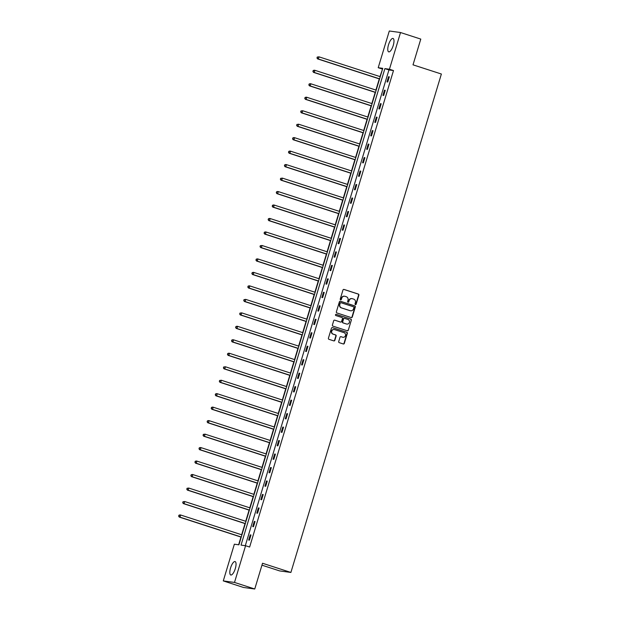 <?xml version="1.0" encoding="UTF-8"?>
<svg xmlns="http://www.w3.org/2000/svg" width="620" height="620" viewBox="0 0 620 620"><rect width="100%" height="100%" fill="white"/><g stroke="black" fill="none" stroke-linecap="round" stroke-linejoin="round"><path stroke-width="0.93" d="M355.423 304.591A0.62 0.581 97.8 0 0 356.159 304.18L358.879 295.167A0.883 0.837 97.8 0 0 358.337 294.066L344.022 289.424A0.883 0.837 97.8 0 0 342.969 290.013L340.248 299.026A0.62 0.581 97.8 0 0 340.721 299.817A0.62 0.581 97.8 0 0 341.364 299.382L341.713 298.22A2.837 2.674 97.8 0 1 345.077 296.329L346.27 296.716A2.837 2.674 97.8 0 1 347.998 300.258L347.642 301.421A0.62 0.581 97.8 0 0 348.115 302.219A0.62 0.581 97.8 0 0 348.758 301.777L349.114 300.615A2.837 2.674 97.8 0 1 352.478 298.724L353.671 299.111A2.837 2.674 97.8 0 1 355.392 302.653L355.043 303.815A0.62 0.581 97.8 0 0 355.423 304.591M355.369 304.567A0.62 0.581 97.8 0 0 355.857 304.133L358.577 295.128A0.883 0.837 97.8 0 0 358.035 294.019L343.728 289.385M340.574 299.778A0.62 0.581 97.8 0 0 341.054 299.344L341.713 298.22M347.967 302.173A0.62 0.581 97.8 0 0 348.456 301.738L349.114 300.615M230.562 567.959A7.053 2.356 107.9 0 1 235.104 561.581A7.053 2.356 107.9 0 1 235.298 568.602A7.053 2.356 107.9 0 1 230.756 574.988A7.053 2.356 107.9 0 1 230.562 567.959M388.507 44.834A7.053 2.356 107.9 0 1 393.041 38.448A7.053 2.356 107.9 0 1 393.235 45.477A7.053 2.356 107.9 0 1 388.701 51.863A7.053 2.356 107.9 0 1 388.507 44.834M338.714 341.558A0.883 0.837 97.8 0 0 339.256 342.659L343.271 343.961A0.883 0.837 97.8 0 0 344.325 343.372L347.347 333.366A0.883 0.837 97.8 0 0 346.805 332.258L332.483 327.624A0.883 0.837 97.8 0 0 331.437 328.213L328.414 338.218A0.883 0.837 97.8 0 0 328.957 339.326L333.808 340.892A0.883 0.837 97.8 0 0 334.854 340.303L336.149 336.024A0.883 0.837 97.8 0 0 335.614 334.916L333.204 334.141A2.372 2.232 97.8 0 1 334.211 329.522A2.372 2.232 97.8 0 1 334.575 329.6L343.999 332.653A2.372 2.232 97.8 0 1 342.992 337.272A2.372 2.232 97.8 0 1 342.628 337.195L341.062 336.683A0.883 0.837 97.8 0 0 340.008 337.272L338.714 341.558M400.528 32.527L420.786 39.091L413.013 64.837L441.378 74.02L290.896 572.446L262.531 563.255L254.758 589L234.499 582.436L223.278 580.909L234.36 544.197L238.909 544.817L382.765 68.332L378.216 67.712L389.298 31L400.528 32.527L389.438 69.239L384.888 68.619L241.033 545.104L245.582 545.724L234.499 582.436M245.582 545.724L249.635 547.034L393.491 70.556L389.438 69.239M351.23 317.595A0.883 0.837 97.8 0 0 352.284 316.998L355.306 306.993A0.883 0.837 97.8 0 0 354.764 305.892L340.45 301.25A0.883 0.837 97.8 0 0 339.396 301.839L336.373 311.844A0.883 0.837 97.8 0 0 336.916 312.953L351.23 317.595A0.883 0.837 97.8 0 0 351.982 316.96L355.004 306.954A0.883 0.837 97.8 0 0 354.462 305.846L340.155 301.219M351.323 320.183L348.3 330.189A0.883 0.837 97.8 0 1 347.254 330.778L332.932 326.135A0.883 0.837 97.8 0 1 332.397 325.035L333.684 320.749A0.883 0.837 97.8 0 1 334.738 320.16L340.543 322.044A0.883 0.837 97.8 0 0 341.597 321.454L342.457 318.61A0.883 0.837 97.8 0 0 341.915 317.502L335.87 315.549A0.62 0.581 97.8 0 1 336.133 314.34A0.62 0.581 97.8 0 1 336.226 314.363L350.788 319.075A0.883 0.837 97.8 0 1 351.323 320.183L348.3 330.189M261.95 565.177L279.674 570.919L290.896 572.446M393.491 70.556L388.942 69.936L245.303 545.685M388.554 76.717L386.988 81.902L387.748 82.003L389.313 76.818L388.554 76.717L389.275 76.95M384.485 90.195L382.92 95.371L383.679 95.48L385.245 90.295L384.485 90.195L385.206 90.427M380.417 103.664L378.851 108.849L379.611 108.957L381.176 103.773L380.417 103.664L381.137 103.897M376.348 117.141L374.782 122.326L375.542 122.427L377.107 117.25L376.348 117.141L377.069 117.374M372.279 130.619L370.714 135.803L371.473 135.904L373.038 130.719L372.279 130.619L373 130.851M368.21 144.096L366.645 149.281L367.404 149.381L368.97 144.197L368.21 144.096L368.931 144.328M364.142 157.573L362.576 162.75L363.336 162.858L364.901 157.674L364.142 157.573L364.862 157.805M360.073 171.042L358.507 176.227L359.267 176.328L360.832 171.151L360.073 171.042L360.794 171.275M356.004 184.52L354.438 189.704L355.198 189.805L356.763 184.62L356.004 184.52L356.725 184.752M351.935 197.997L350.37 203.182L351.129 203.283L352.695 198.098L351.935 197.997L352.656 198.23M347.867 211.474L346.301 216.651L347.06 216.76L348.626 211.575L347.867 211.474L348.587 211.707M343.798 224.952L342.232 230.129L342.992 230.237L344.557 225.052L343.798 224.952L344.519 225.184M339.729 238.421L338.163 243.606L338.923 243.706L340.488 238.529L339.729 238.421L340.45 238.654M335.66 251.898L334.095 257.083L334.854 257.184L336.42 251.999L335.66 251.898L336.381 252.131M331.591 265.376L330.026 270.56L330.786 270.661L332.351 265.476L331.591 265.376L332.312 265.608M327.523 278.853L325.957 284.03L326.717 284.138L328.282 278.954L327.523 278.853L328.244 279.085M323.454 292.322L321.888 297.507L322.648 297.615L324.214 292.431L323.454 292.322L324.175 292.555M319.385 305.8L317.828 310.984L318.579 311.085L320.145 305.908L319.385 305.8L320.106 306.032M315.317 319.277L313.759 324.462L314.51 324.562L316.076 319.378L315.317 319.277L316.037 319.509M311.248 332.754L309.69 337.939L310.442 338.04L312.007 332.855L311.248 332.754L311.969 332.987M307.187 346.231L305.621 351.408L306.373 351.517L307.938 346.332L307.187 346.231L307.9 346.464M303.118 359.701L301.553 364.885L302.304 364.986L303.87 359.809L303.118 359.701L303.831 359.933M299.049 373.178L297.484 378.363L298.236 378.464L299.801 373.279L299.049 373.178L299.762 373.411M294.981 386.655L293.415 391.84L294.175 391.941L295.732 386.756L294.981 386.655L295.694 386.888M290.912 400.132L289.346 405.31L290.106 405.418L291.663 400.233L290.912 400.132L291.625 400.365M286.843 413.61L285.278 418.787L286.037 418.895L287.595 413.711L286.843 413.61L287.556 413.842M282.774 427.079L281.209 432.264L281.968 432.365L283.534 427.188L282.774 427.079L283.487 427.312M278.706 440.557L277.14 445.741L277.899 445.842L279.465 440.657L278.706 440.557L279.426 440.789M274.637 454.034L273.071 459.219L273.831 459.319L275.396 454.135L274.637 454.034L275.358 454.266M270.568 467.511L269.002 472.688L269.762 472.796L271.328 467.612L270.568 467.511L271.289 467.743M266.499 480.981L264.934 486.165L265.693 486.274L267.259 481.089L266.499 480.981L267.22 481.221M262.43 494.458L260.865 499.643L261.625 499.743L263.19 494.566L262.43 494.458L263.151 494.69M258.362 507.935L256.796 513.12L257.556 513.221L259.121 508.036L258.362 507.935L259.083 508.168M254.293 521.412L252.728 526.597L253.487 526.698L255.053 521.513L254.293 521.412L255.014 521.645M250.224 534.889L248.659 540.067L249.418 540.175L250.984 534.99L250.224 534.889L250.945 535.122M382.548 69.06L379.983 76.593M379.293 78.887L375.914 90.07M375.224 92.365L371.845 103.548M371.155 105.834L367.776 117.025M367.087 119.311L363.708 130.502M363.018 132.788L359.639 143.972M358.949 146.266L355.57 157.449M354.88 159.735L351.501 170.926M350.812 173.213L347.433 184.404M346.743 186.69L343.364 197.873M342.674 200.167L339.295 211.35M338.605 213.644L335.226 224.828M334.537 227.114L331.158 238.305M330.468 240.591L327.096 251.782M326.399 254.068L323.028 265.252M322.33 267.546L318.959 278.729M318.262 281.023L314.89 292.206M314.193 294.492L310.822 305.683M310.124 307.969L306.753 319.161M306.055 321.447L302.684 332.63M301.994 334.924L298.615 346.107M297.925 348.394L294.547 359.585M293.857 361.871L290.478 373.062M289.788 375.348L286.409 386.531M285.719 388.825L282.34 400.009M281.651 402.303L278.272 413.486M277.582 415.772L274.203 426.963M273.513 429.249L270.134 440.44M269.444 442.726L266.065 453.91M265.376 456.204L261.997 467.387M261.307 469.681L257.928 480.864M257.238 483.15L253.859 494.341M253.169 496.628L249.79 507.819M249.101 510.105L245.722 521.288M245.032 523.582L241.653 534.765M240.963 537.052L238.63 544.779M254.758 589L243.536 587.473L223.278 580.909M382.269 69.022L378.216 67.712M388.942 69.936L384.888 68.619M351.889 298.608A2.837 2.674 97.8 0 0 348.804 300.576M344.488 296.213A2.837 2.674 97.8 0 0 341.411 298.181M353.912 307.567A0.62 0.581 97.8 0 0 353.532 306.792L340.961 302.723A0.62 0.581 97.8 0 0 340.225 303.134L339.861 304.366A2.837 2.674 97.8 0 0 341.581 307.908L350.176 310.69A2.837 2.674 97.8 0 0 353.54 308.799L353.912 307.567M340.659 302.684A0.62 0.581 97.8 0 0 339.923 303.095L340.225 303.134M350.463 310.76A2.837 2.674 97.8 0 1 349.874 310.643L341.279 307.861A2.837 2.674 97.8 0 1 339.551 304.327L339.923 303.095M347.239 330.77A0.883 0.837 97.8 0 0 347.998 330.142M334.738 320.16L340.24 321.997A0.883 0.837 97.8 0 0 340.519 322.036L340.24 321.997M335.986 314.34L350.788 319.075M346.572 323.997A2.372 2.232 97.8 0 0 349.432 322.222A2.372 2.232 97.8 0 0 347.944 319.455L344.619 318.385A0.883 0.837 97.8 0 0 343.565 318.974L342.713 321.811A0.883 0.837 97.8 0 0 343.248 322.919L346.27 323.95A2.372 2.232 97.8 0 0 346.781 324.051M344.317 318.339A0.883 0.837 97.8 0 0 343.263 318.928L343.565 318.974M346.27 323.95L342.945 322.881A0.883 0.837 97.8 0 1 342.411 321.772L343.263 318.928M351.021 320.137A0.883 0.837 97.8 0 0 350.478 319.037M342.844 337.249A2.372 2.232 97.8 0 1 342.325 337.148L341.062 336.683M334.056 329.507A2.372 2.232 97.8 0 0 332.901 334.095L333.204 334.141M333.793 340.892A0.883 0.837 97.8 0 0 334.552 340.264L335.846 335.986A0.883 0.837 97.8 0 0 335.304 334.878L332.901 334.095M343.255 343.961A0.883 0.837 97.8 0 0 344.022 343.333L347.037 333.328A0.883 0.837 97.8 0 0 346.503 332.219L332.483 327.624M380.246 76.678L318.99 56.839L318.339 59.001L317.579 58.892L379.556 78.973M317.254 57.978L317.517 57.118L316.952 57.939L318.339 59.001L379.595 78.841M317.215 57.071L318.99 56.839L317.517 57.118M317.579 58.892L316.952 57.939M376.177 90.156L314.921 70.316L314.27 72.478L313.511 72.37L375.488 92.45M313.185 71.455L313.449 70.587L312.883 71.416L314.27 72.478L375.526 92.318M313.147 70.548L314.162 70.215L314.921 70.316L313.449 70.587M313.511 72.37L312.883 71.416M372.108 103.633L310.853 83.793L310.202 85.948L309.442 85.847L371.419 105.919M309.117 84.932L309.38 84.064L308.814 84.886L310.202 85.948L371.458 105.795M309.078 84.026L310.101 83.684L310.853 83.793L309.38 84.064M309.442 85.847L308.814 84.886M368.04 117.11L306.784 97.263L306.133 99.425L305.373 99.324L367.35 119.397M305.048 98.402L305.311 97.541L304.746 98.363L306.133 99.425L367.389 119.265M305.009 97.503L306.032 97.162L306.784 97.263L305.311 97.541M305.373 99.324L304.746 98.363M363.971 130.588L302.715 110.74L302.064 112.902L301.304 112.801L363.281 132.874M300.979 111.879L301.243 111.019L300.677 111.84L302.064 112.902L363.32 132.742M300.94 110.972L302.715 110.74L301.243 111.019M301.304 112.801L300.677 111.84M359.902 144.057L298.646 124.217L297.995 126.379L297.236 126.271L359.213 146.351M296.91 125.356L297.174 124.496L296.608 125.317L297.995 126.379L359.251 146.219M296.872 124.45L298.646 124.217L297.174 124.496M297.236 126.271L296.608 125.317M355.834 157.534L294.578 137.694L293.926 139.849L293.175 139.748L355.144 159.821M292.841 138.833L293.105 137.966L292.539 138.787L293.926 139.849L355.183 159.697M292.803 137.927L293.826 137.586L294.578 137.694L293.105 137.966M293.175 139.748L292.539 138.787M351.765 171.012L290.517 151.172L289.858 153.326L289.106 153.225L351.075 173.298M288.773 152.311L289.036 151.443L288.471 152.264L289.858 153.326L351.114 173.174M288.734 151.404L289.757 151.063L290.517 151.172L289.036 151.443M289.106 153.225L288.471 152.264M347.696 184.489L286.448 164.641L285.789 166.803L285.037 166.702L347.006 186.775M284.704 165.78L284.967 164.92L284.402 165.742L285.789 166.803L347.045 186.643M284.665 164.881L285.688 164.54L286.448 164.641L284.967 164.92M285.037 166.702L284.402 165.742M343.627 197.958L282.379 178.118L281.72 180.281L280.969 180.172L342.938 200.252M280.635 179.258L280.899 178.397L280.333 179.219L281.72 180.281L342.976 200.121M280.596 178.351L282.379 178.118L280.899 178.397M280.969 180.172L280.333 179.219M339.558 211.435L278.31 191.596L277.651 193.758L276.9 193.649L338.869 213.729M276.567 192.735L276.83 191.867L276.264 192.696L277.651 193.758L338.908 213.598M276.528 191.828L277.551 191.495L278.31 191.596L276.83 191.867M276.9 193.649L276.264 192.696M335.49 224.913L274.242 205.073L273.591 207.227L272.831 207.126L334.8 227.199M272.498 206.212L272.761 205.344L272.196 206.165L273.591 207.227L334.839 227.075M272.459 205.305L273.482 204.964L274.242 205.073L272.761 205.344M272.831 207.126L272.196 206.165M331.421 238.39L270.173 218.55L269.522 220.704L268.762 220.604L330.731 240.676M268.429 219.689L268.692 218.821L268.127 219.643L269.522 220.704L330.77 240.544M268.39 218.783L269.413 218.442L270.173 218.55L268.692 218.821M268.762 220.604L268.127 219.643M327.352 251.867L266.104 232.019L265.453 234.182L264.694 234.081L326.663 254.154M264.368 233.159L264.624 232.299L264.058 233.12L265.453 234.182L326.701 254.022M264.322 232.26L265.344 231.919L266.104 232.019L264.624 232.299M264.694 234.081L264.058 233.12M323.291 265.337L262.035 245.497L261.384 247.659L260.625 247.551L322.594 267.631M260.299 246.636L260.555 245.776L259.989 246.597L261.384 247.659L322.632 267.499M260.253 245.729L262.035 245.497L260.555 245.776M260.625 247.551L259.989 246.597M319.222 278.814L257.966 258.974L257.315 261.136L256.556 261.028L318.525 281.108M256.231 260.113L256.486 259.245L255.921 260.075L257.315 261.136L318.564 280.976M256.184 259.207L257.207 258.873L257.966 258.974L256.486 259.245M256.556 261.028L255.921 260.075M315.154 292.291L253.898 272.451L253.247 274.606L252.487 274.505L314.456 294.578M252.162 273.591L252.417 272.722L251.852 273.544L253.247 274.606L314.495 294.454M252.115 272.684L253.138 272.343L253.898 272.451L252.417 272.722M252.487 274.505L251.852 273.544M311.085 305.769L249.829 285.921L249.178 288.083L248.419 287.982L310.387 308.055M248.093 287.06L248.349 286.2L247.783 287.021L249.178 288.083L310.426 307.923M248.047 286.161L249.07 285.82L249.829 285.921L248.349 286.2M248.419 287.982L247.783 287.021M307.016 319.246L245.76 299.398L245.109 301.56L244.35 301.46L306.319 321.532M244.024 300.537L244.28 299.677L243.722 300.499L245.109 301.56L306.358 321.4M243.978 299.631L245.76 299.398L244.28 299.677M244.35 301.46L243.722 300.499M302.947 332.715L241.692 312.875L241.04 315.038L240.281 314.929L302.25 335.009M239.956 314.014L240.211 313.154L239.653 313.976L241.04 315.038L302.297 334.878M239.909 313.108L241.692 312.875L240.211 313.154M240.281 314.929L239.653 313.976M298.879 346.192L237.623 326.353L236.972 328.507L236.212 328.406L298.181 348.479M235.887 327.492L236.142 326.624L235.585 327.445L236.972 328.507L298.228 348.355M235.84 326.585L236.863 326.244L237.623 326.353L236.142 326.624M236.212 328.406L235.585 327.445M294.81 359.67L233.554 339.83L232.903 341.984L232.144 341.884L294.12 361.956M231.818 340.969L232.074 340.101L231.516 340.923L232.903 341.984L294.159 361.832M231.772 340.062L232.794 339.721L233.554 339.83L232.074 340.101M232.144 341.884L231.516 340.923M290.741 373.147L229.485 353.299L228.834 355.462L228.075 355.361L290.051 375.433M227.749 354.438L228.005 353.578L227.447 354.4L228.834 355.462L290.09 375.301M227.703 353.54L228.726 353.199L229.485 353.299L228.005 353.578M228.075 355.361L227.447 354.4M286.673 386.617L225.417 366.776L224.766 368.939L224.006 368.83L285.983 388.911M223.681 367.916L223.936 367.055L223.378 367.877L224.766 368.939L286.022 388.779M223.634 367.009L225.417 366.776L223.936 367.055M224.006 368.83L223.378 367.877M282.604 400.094L221.348 380.254L220.697 382.416L219.937 382.308L281.914 402.388M219.612 381.393L219.868 380.533L219.31 381.354L220.697 382.416L281.953 402.256M219.565 380.486L221.348 380.254L219.868 380.533M219.937 382.308L219.31 381.354M278.535 413.571L217.279 393.731L216.628 395.885L215.869 395.785L277.845 415.857M215.543 394.87L215.806 394.002L215.241 394.824L216.628 395.885L277.884 415.733M215.496 393.964L216.519 393.623L217.279 393.731L215.806 394.002M215.869 395.785L215.241 394.824M274.466 427.048L213.21 407.208L212.559 409.363L211.8 409.262L273.776 429.335M211.474 408.347L211.738 407.479L211.172 408.301L212.559 409.363L273.815 429.203M211.428 407.441L212.451 407.1L213.21 407.208L211.738 407.479M211.8 409.262L211.172 408.301M270.397 440.525L209.142 420.678L208.49 422.84L207.731 422.739L269.708 442.812M207.406 421.817L207.669 420.957L207.103 421.778L208.49 422.84L269.747 442.68M207.359 420.918L208.382 420.577L209.142 420.678L207.669 420.957M207.731 422.739L207.103 421.778M266.329 453.995L205.073 434.155L204.422 436.317L203.662 436.209L265.639 456.289M203.337 435.294L203.6 434.434L203.035 435.256L204.422 436.317L265.678 456.157M203.29 434.387L205.073 434.155L203.6 434.434M203.662 436.209L203.035 435.256M262.26 467.472L201.004 447.632L200.353 449.795L199.594 449.686L261.57 469.766M199.268 448.771L199.531 447.904L198.966 448.733L200.353 449.795L261.609 469.635M199.222 447.865L200.245 447.532L201.004 447.632L199.531 447.904M199.594 449.686L198.966 448.733M258.191 480.95L196.935 461.11L196.284 463.264L195.525 463.163L257.502 483.236M195.199 462.249L195.463 461.381L194.897 462.202L196.284 463.264L257.54 483.112M195.161 461.342L196.176 461.001L196.935 461.11L195.463 461.381M195.525 463.163L194.897 462.202M254.123 494.427L192.867 474.579L192.216 476.741L191.456 476.64L253.433 496.713M191.131 475.718L191.394 474.858L190.828 475.68L192.216 476.741L253.472 496.581M191.092 474.819L192.107 474.478L192.867 474.579L191.394 474.858M191.456 476.64L190.828 475.68M250.054 507.904L188.798 488.056L188.147 490.219L187.387 490.118L249.364 510.19M187.062 489.196L187.325 488.335L186.76 489.157L188.147 490.219L249.403 510.058M187.023 488.289L188.798 488.056L187.325 488.335M187.387 490.118L186.76 489.157M245.985 521.374L184.729 501.534L184.078 503.696L183.319 503.587L245.295 523.668M182.993 502.673L183.257 501.812L182.691 502.634L184.078 503.696L245.334 523.536M182.954 501.766L184.729 501.534L183.257 501.812M183.319 503.587L182.691 502.634M241.916 534.851L180.66 515.011L180.009 517.165L179.25 517.064L241.226 537.137M178.924 516.15L179.188 515.282L178.622 516.104L180.009 517.165L241.265 537.013M178.886 515.243L179.901 514.902L180.66 515.011L179.188 515.282M179.25 517.064L178.622 516.104"/></g></svg>
